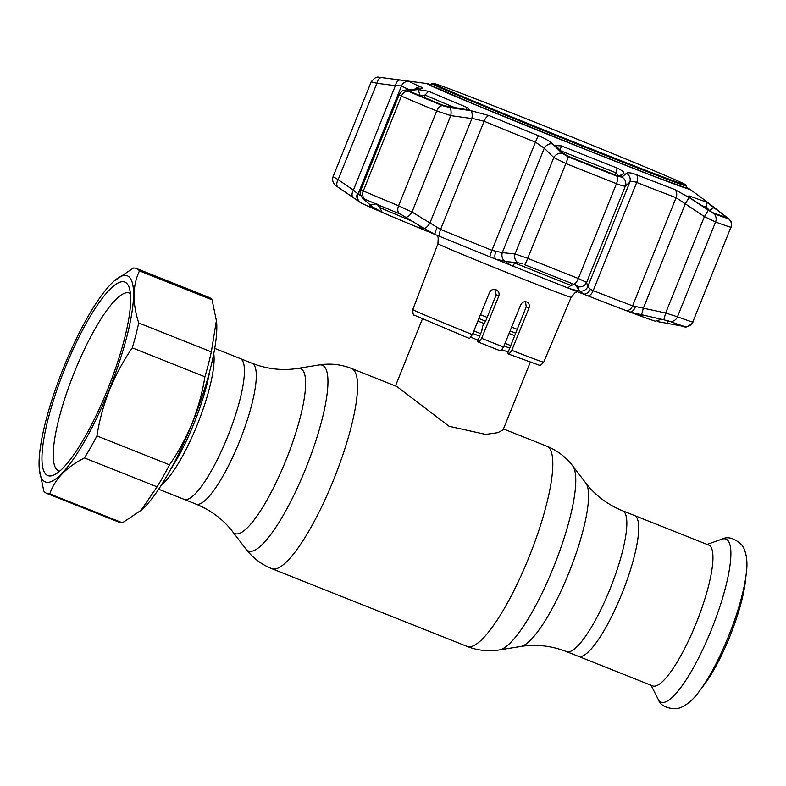 <?xml version="1.0" encoding="UTF-8"?>
<svg xmlns="http://www.w3.org/2000/svg" width="786" height="786" viewBox="0 0 786 786"><rect width="100%" height="100%" fill="white"/><g stroke="black" fill="none" stroke-linecap="round" stroke-linejoin="round"><path stroke-width="1.18" d="M634.449 515.498A75.79 17.272 111.7 0 1 622.05 593.342A75.79 17.272 111.7 0 1 578.388 656.33A75.79 17.272 -68.3 0 0 622.05 593.342A75.79 17.272 -68.3 0 0 634.449 515.498L622.581 510.772A75.79 17.272 111.7 0 1 610.182 588.616A75.79 17.272 111.7 0 1 566.519 651.604L652.645 685.893A75.79 17.272 -68.3 0 0 696.308 622.895A75.79 17.272 -68.3 0 0 708.707 545.062L634.449 515.498M214.725 348.404L240.172 358.534A75.79 17.272 -68.3 0 1 227.773 436.368A75.79 17.272 -68.3 0 1 184.101 499.365A75.79 17.272 -68.3 0 0 227.773 436.368A75.79 17.272 -68.3 0 0 240.172 358.534L252.041 363.26A75.79 17.272 111.7 0 1 239.642 441.093A75.79 17.272 111.7 0 1 195.969 504.091C211.129 510.33 223.391 519.575 232.744 531.817L245.871 548.982C252.689 557.863 261.335 564.427 271.799 568.671L467.051 646.406C477.574 650.513 488.361 651.682 499.415 649.924A99.969 22.784 111.7 0 0 553.816 566.549A99.969 22.784 111.7 0 0 572.689 465.872C565.871 457 557.225 450.437 546.761 446.183A107.751 24.553 111.7 0 1 529.135 556.852A107.751 24.553 111.7 0 1 467.051 646.406M517.237 329.334A58.115 0.835 -158.1 0 1 511.627 327.133M487.173 317.416A58.115 0.835 -158.1 0 1 480.462 314.714M508.139 352.099A58.115 0.835 -158.1 0 1 502.156 349.75M478.075 340.181A58.115 0.835 -158.1 0 1 470.981 337.322M252.041 363.26C267.338 369.135 282.596 370.854 297.806 368.388L319.145 364.94C330.199 363.181 340.986 364.35 351.509 368.457L396.891 386.535L449.081 426.277L485.63 434.403L497.862 432.654L503.079 429.893L530.216 362.385M699.599 690.865L704.462 684.38A72.116 16.437 -68.3 0 0 729.939 636.228A72.116 16.437 -68.3 0 0 745.315 581.768L746.238 573.711C747.712 563.749 746.887 555.201 743.782 548.068L741.856 544.983C734.409 538.027 727.679 536.111 721.695 539.235A87.708 19.994 -68.3 0 1 711.625 629.183A87.708 19.994 -68.3 0 1 658.069 699.039C660.269 705.435 666.469 708.658 676.667 708.726L680.185 707.803C687.347 704.757 693.822 699.118 699.599 690.865A82.324 18.766 -68.3 0 0 728.681 635.894A82.324 18.766 -68.3 0 0 746.238 573.711M140.841 510.615L157.082 486.839L84.466 457.933C66.289 467.189 54.735 479.185 49.813 493.903L122.429 522.808L141.578 509.976A110.895 25.27 -68.3 0 0 192.432 422.858A110.895 25.27 -68.3 0 0 216.572 321.592L212.073 299.81A121.073 27.589 -68.3 0 0 209.027 297.393L136.41 268.488A121.073 27.589 -68.3 0 0 133.443 268.036L114.294 280.877A110.895 25.27 -68.3 0 0 63.44 367.995A110.895 25.27 -68.3 0 0 39.3 469.252A110.895 25.27 -68.3 0 0 109.195 389.718A110.895 25.27 -68.3 0 0 114.294 280.877M204.91 376.769L132.303 347.864C123.215 360.971 115.63 374.981 109.549 389.866C103.664 404.692 99.458 420.038 96.904 435.906L169.521 464.811C178.677 451.577 186.262 437.576 192.275 422.809C198.19 407.846 202.405 392.499 204.91 376.769A121.073 27.589 -68.3 0 0 211.336 351.882L216.445 320.266M132.303 347.864A121.073 27.589 -68.3 0 0 138.719 322.977L211.336 351.882M212.073 299.81L139.466 270.905C132.52 285.495 132.274 302.856 138.719 322.977M139.466 270.905A121.073 27.589 -68.3 0 0 136.41 268.488M107.79 389.06A104.116 23.727 111.7 0 1 54.038 474.96A104.116 23.727 111.7 0 1 64.835 368.654A104.116 23.727 111.7 0 1 128.914 286.861A104.116 23.727 111.7 0 1 107.79 389.06M59.775 471.079A95.646 21.802 111.7 0 1 58.606 470.775A95.646 21.802 111.7 0 1 74.257 372.535A95.646 21.802 111.7 0 1 129.356 293.05A95.646 21.802 111.7 0 1 130.427 293.63M157.082 486.839A121.073 27.589 -68.3 0 0 169.521 464.811M84.466 457.933A121.073 27.589 -68.3 0 0 96.904 435.906M39.3 469.252L43.79 491.044A121.073 27.589 -68.3 0 0 46.846 493.451L119.462 522.366A121.073 27.589 -68.3 0 0 122.429 522.808M46.846 493.451A121.073 27.589 -68.3 0 0 49.813 493.903M496.32 289.896L496.035 289.769C493.146 288.884 490.985 289.749 489.55 292.382L472.366 334.61L469.537 338.52L414.419 315.215C413.377 315.618 412.827 313.732 412.778 309.566A70.553 1.012 21.9 0 0 472.366 334.61M496.035 289.769C498.707 291.125 499.631 293.227 498.796 296.096L481.622 338.334L478.831 342.264L477.495 341.625L481.808 330.837L482.447 326.652L486.121 320.04L496.182 294.858L494.885 289.454M481.622 338.334A70.553 1.012 21.9 0 0 492.793 342.794A70.553 1.012 21.9 0 0 503.531 347.048L520.705 304.821C522.101 302.188 524.105 301.235 526.699 301.981C529.076 303.18 529.833 305.214 528.978 308.073L526.247 306.776L525.47 301.706M526.247 306.776L507.56 353.553L508.964 354.221L511.794 350.301A70.553 1.012 21.9 0 0 543.696 362.199C541.161 364.979 539.658 365.971 539.176 365.166L508.984 354.221M503.531 347.048L500.741 350.978A65.71 0.943 -158.1 0 1 478.861 342.274L478.831 342.264M500.751 350.988L478.851 342.274M528.978 308.073L511.794 350.301M693.635 200.292C689.351 197.227 687.947 195.793 689.42 195.989A162.417 2.329 21.9 0 0 706.241 201.845L726.903 217.565A188.719 2.702 -158.1 0 1 712.165 212.436L693.635 200.292M688.693 196.009L689.42 195.989L689.43 196.991M620.39 176.3L616.804 175.583A188.719 2.702 -158.1 0 1 592.86 166.082A188.719 2.702 -158.1 0 1 568.121 156.198L563.346 153.408L555.663 145.557L561.538 145.921A162.417 2.329 21.9 0 0 589.932 157.279A162.417 2.329 21.9 0 0 617.128 168.057C621.814 170.248 624.084 172.006 623.917 173.352L620.498 176.251M713.619 213.566A7.261 6.583 -69.9 0 1 715.574 221.976L677.453 316.797A7.261 6.583 110.1 0 1 669.908 321.405L663.865 319.814L665.663 312.995L677.453 316.797A196.136 2.81 21.9 0 0 692.761 322.122L730.882 227.301A196.136 2.81 -158.1 0 1 715.574 221.976L704.413 216.602L676.088 197.679A164.657 2.358 -158.1 0 1 636.689 182.46C633.162 181.153 630.853 181.075 629.773 182.224L625.351 186.046C624.3 186.361 621.333 185.575 616.46 183.678A196.136 2.81 -158.1 0 1 591.573 173.804A196.136 2.81 -158.1 0 1 565.861 163.527L553.796 157.554A7.261 5.915 -45.1 0 1 562.167 153.299L568.082 156.748A190.664 2.731 21.9 0 0 593.076 166.73A190.664 2.731 21.9 0 0 617.265 176.339L621.942 177.096L626.471 173.323C627.916 172.272 631.286 172.753 636.572 174.757A159.185 2.279 21.9 0 0 674.663 189.475L689.067 197.512L713.619 213.566A190.664 2.731 21.9 0 0 728.494 218.744L704.276 199.782A159.185 2.279 21.9 0 0 704.256 199.762L704.354 199.841A7.261 7.251 127 0 0 704.276 199.782M399.357 213.704L401.41 214.637L399.337 213.684A190.291 2.731 -158.1 0 1 365.087 199.31L365.117 199.33A190.251 2.731 21.9 0 0 399.357 213.704A7.261 4.529 -67.4 0 1 398.581 205.775L412.011 212.014L440.592 229.433A164.657 2.358 21.9 0 0 491.938 250.331L502.283 252.64L515.046 253.947L527.74 258.348A196.136 2.81 21.9 0 0 553.462 268.625A196.136 2.81 21.9 0 0 578.349 278.499L586.602 282.439L587.781 286.684L590.404 289.268L593.194 290.643A164.657 2.358 21.9 0 0 632.592 305.872L665.663 312.995L704.413 216.602L708.186 210.432M522.218 263.811L517.905 262.701A7.261 6.013 -84.5 0 1 515.046 253.947L553.796 157.554L544.276 148.19L535.433 142.138A164.657 2.358 -158.1 0 1 484.088 121.241L474.361 118.892L450.761 115.621L436.702 110.954A196.136 2.81 -158.1 0 1 401.41 96.138L399.141 94.752L360.803 190.104C359.33 192.256 360.155 195.203 363.299 198.966L371.945 206.453M359.801 202.1L353.474 197.748A7.261 4.274 -55.8 0 1 353.366 197.679A7.261 4.274 -55.8 0 1 353.376 190.124L357.404 193.503A7.261 6.828 -55 0 0 359.615 201.973L359.89 202.208A159.813 2.289 21.9 0 0 359.959 202.257A159.813 2.289 21.9 0 0 371.552 207.769A159.813 2.289 21.9 0 0 373.89 208.791A159.813 2.289 21.9 0 0 435.051 234.474A159.813 2.289 21.9 0 0 440.101 236.547A159.813 2.289 21.9 0 0 489.933 256.835A159.813 2.289 21.9 0 0 495.632 259.134A159.813 2.289 21.9 0 0 541.033 277.33A159.813 2.289 21.9 0 0 583.33 294.043L578.86 290.26C576.924 290.643 573.24 289.877 567.816 287.931A159.863 2.289 -158.1 0 1 541.053 277.32A159.863 2.289 -158.1 0 1 513.101 266.149C507.717 263.791 505.712 262.298 507.068 261.679L495.632 259.134A7.261 2.839 -71.7 0 1 495.73 251.579M506.941 261.699L517.905 262.701M524.645 264.705A190.251 2.731 21.9 0 0 549.591 274.658A190.251 2.731 21.9 0 0 573.731 284.237L575.774 285.131L573.741 284.237A190.291 2.731 -158.1 0 1 549.601 274.658A190.291 2.731 -158.1 0 1 524.645 264.695A7.261 0.629 -68.2 0 0 527.74 258.348L565.861 163.527A7.261 0.629 -68.2 0 0 568.082 156.748M513.513 262.259L514.594 262.946A164.657 2.358 21.9 0 0 543.381 274.452A164.657 2.358 21.9 0 0 570.941 285.387L574.988 284.424L579.007 289.936L577.818 286.369M623.917 173.352L618.454 176.31L616.175 172.881A164.657 2.358 -158.1 0 1 588.606 161.955A164.657 2.358 -158.1 0 1 560.723 150.804M668.473 320.953L669.868 321.395A190.251 2.731 21.9 0 0 684.724 326.563L684.753 326.573A190.291 2.731 -158.1 0 1 669.908 321.405M710.328 211.513L706.506 207.131A164.657 2.358 -158.1 0 1 701.289 205.47M709.188 210.825L714.11 207.416M724.014 216.641L725.095 215.914M657.322 318.409A164.657 2.358 21.9 0 0 661.281 319.637L662.352 319.489M663.865 319.814L629.822 312.013A159.813 2.289 21.9 0 0 655.907 321.278L655.524 321.189A159.863 2.289 -158.1 0 1 638.969 315.432L638.291 314.891M640.364 314.97L638.969 315.432C637.2 314.587 639.087 314.675 644.638 315.677M437.085 227.704A7.261 1.326 -64.2 0 0 435.051 234.474L421.345 226.781L423.556 228.706L420.363 228.402A159.863 2.289 -158.1 0 1 382.202 212.377L372.407 206.738A7.261 6.416 130.6 0 1 371.493 206.099M363.299 198.966A7.261 6.406 131.4 0 0 364.115 199.565L370.314 204.989L376.769 203.751L379.776 207.563A164.657 2.358 21.9 0 0 413.112 221.593M409.879 91.353L409.781 90.39L418.181 89.604L428.557 91.294A162.417 2.329 21.9 0 0 467.326 107.574L469.222 109.313L465.391 109.421L443.835 105.619A188.719 2.702 -158.1 0 1 409.879 91.353L409.781 90.39L410.145 91.471M455.752 108.016A164.657 2.358 -158.1 0 1 425 95.067L419.999 95.646M418.181 89.604L420.196 95.725M365.549 199.506L364.321 199.752M370.314 204.989L371.267 205.765M657.882 321.651L684.724 326.563M353.474 197.748L338.098 187.206A7.261 4.274 -55.3 0 1 338.078 187.196A7.261 4.274 -55.3 0 1 338.137 179.67L353.376 190.124L395.368 85.664L376.887 83.277L371.356 81.872M359.615 201.973L349.78 195.233M333.244 176.693L338.137 179.67L376.887 83.277A7.261 4.274 97.1 0 1 381.849 77.618L400.398 80.005A7.261 4.284 97.7 0 0 395.368 85.664L401.518 85.92L358.023 194.103A164.657 2.358 21.9 0 0 360.813 195.606M357.404 193.503L358.023 194.103A7.261 7.251 -53 0 0 359.959 202.257M372.407 206.738L373.89 208.791A7.261 7.202 -90.2 0 1 371.326 205.961M362.11 191.057C360.047 189.799 360.44 189.76 363.289 190.959A196.136 2.81 21.9 0 0 398.581 205.775L436.702 110.954A7.261 4.529 112.6 0 1 442.518 105.648L449.769 107.554L470.952 110.679L489.039 115.571A159.185 2.279 21.9 0 0 538.675 135.781C544.963 138.385 549.581 141.087 552.529 143.887L562.167 153.299M421.345 226.781L401.41 214.637M621.942 177.096A7.261 7.025 -131.3 0 1 625.351 186.046L586.602 282.439A7.261 7.123 -14.9 0 1 578.054 286.644L575.774 285.131M590.404 289.268A7.261 5.512 -63.5 0 1 583.33 294.043A159.813 2.289 21.9 0 0 588.213 295.958A159.813 2.289 21.9 0 0 626.452 310.735A159.813 2.289 21.9 0 0 629.822 312.013A7.261 4.352 -73.3 0 0 635.412 306.658M668.188 323.577L666.616 320.462M681.59 326.052L681.295 325.463M641.504 314.99L643.361 308.161L685.353 203.702L689.067 197.512M579.036 290.849A7.261 7.133 -16.2 0 0 587.781 286.684L629.773 182.224A7.261 7.035 -130.3 0 0 626.471 173.323M505.26 261.483A7.261 6.013 -83.8 0 1 502.283 252.64L544.276 148.19A7.261 5.924 -45.9 0 1 552.529 143.887M423.86 228.343A7.261 2.839 -58.2 0 0 429.854 223.165L471.846 118.706A7.261 2.771 -81.4 0 0 470.952 110.679M406.067 217.182A7.261 2.83 -57.8 0 0 412.011 212.014L450.761 115.621A7.261 2.771 -81.9 0 0 449.769 107.554M704.256 199.762L689.676 189.092A141.647 2.034 -158.1 0 1 587.633 150.323A141.647 2.034 -158.1 0 1 427.24 83.591L381.927 77.627A7.261 4.274 97.1 0 0 381.849 77.618C378.842 78.168 377.457 74.257 371.198 81.813L333.067 176.673C331.78 181.104 333.451 184.612 338.078 187.196M400.398 80.005L409.211 81.42A7.261 7.251 127 0 0 401.518 85.92A164.657 2.358 -158.1 0 0 409.054 89.624M409.211 81.42A159.185 2.279 21.9 0 0 420.756 86.902C423.084 88.003 422.622 88.71 419.38 89.024A7.261 6.317 -94.5 0 0 417.641 88.887L406.166 89.899C402.629 91.107 403.08 89.103 399.141 94.752M419.38 89.024L408.081 90.046A7.261 6.308 -95.5 0 0 406.166 89.899M408.081 90.046L408.209 91.235A7.261 5.954 113.1 0 0 401.41 96.138L363.289 190.959A7.261 5.954 -66.9 0 0 365.087 199.31M436.309 85.084A136.037 1.955 21.9 0 0 574.684 142.315A136.037 1.955 21.9 0 0 685.559 184.749A136.037 1.955 21.9 0 0 682.425 183.069A136.037 1.955 21.9 0 0 547.164 127.077A136.037 1.955 21.9 0 0 433.204 83.306A136.037 1.955 21.9 0 0 436.309 85.084M685.559 184.749L686.463 185.899A137.295 1.965 -158.1 0 1 686.483 185.958A137.295 1.965 -158.1 0 1 572.984 142.443A137.295 1.965 -158.1 0 1 434.894 85.301A137.295 1.965 -158.1 0 1 431.71 83.542A137.295 1.965 -158.1 0 1 431.769 83.513L433.204 83.306M297.806 368.388A88.769 20.23 111.7 0 1 286.124 459.81A88.769 20.23 111.7 0 1 232.744 531.817M319.145 364.94A99.969 22.784 111.7 0 1 305.99 467.896A99.969 22.784 111.7 0 1 245.871 548.982M351.509 368.457A107.751 24.553 111.7 0 1 333.873 479.116A107.751 24.553 111.7 0 1 271.799 568.671M572.689 465.872L585.816 483.046A88.769 20.23 111.7 0 1 569.054 572.444A88.769 20.23 111.7 0 1 520.754 646.475C535.964 644.009 551.222 645.719 566.519 651.604M515.704 333.156A53.92 0.776 -158.1 0 1 510.075 330.955M485.355 321.13A53.92 0.776 -158.1 0 1 478.9 318.536M514.702 335.681A52.79 0.757 -158.1 0 1 509.053 333.47M483.754 323.429A52.79 0.757 -158.1 0 1 477.878 321.061M510.753 345.575A52.79 0.757 -158.1 0 1 505.034 343.344M480.668 333.667A52.79 0.757 -158.1 0 1 473.86 330.926M509.721 348.139A53.92 0.776 -158.1 0 1 503.993 345.899M479.647 336.231A53.92 0.776 -158.1 0 1 472.828 333.48M213.763 353.661A75.79 17.272 111.7 0 1 197.443 424.302A75.79 17.272 111.7 0 1 161.572 484.756M170.503 469.586A78.207 17.823 -68.3 0 0 194.152 423.025A78.207 17.823 -68.3 0 0 209.823 370.815M543.696 362.199L571.127 297.275A71.781 1.032 -158.1 0 1 519.33 277.537A71.781 1.032 -158.1 0 1 437.92 243.729L438.224 237.755L437.213 235.368M498.796 296.096L496.182 294.858M489.039 115.571A7.261 3.291 -67.7 0 0 484.088 121.241L440.592 229.433A7.261 3.291 -67.7 0 0 440.101 236.547M514.81 262.386L513.101 266.149M705.916 208.624L706.506 207.131L706.241 201.845M655.524 321.189L661.429 319.283M380.473 205.824L379.776 207.563L382.202 212.377M420.363 228.402L419.537 225.602M465.872 109.49L467.326 107.574M428.557 91.294L425 95.067L424.076 97.366M728.494 218.744A7.261 7.182 -73.5 0 1 730.882 227.301L692.761 322.122A7.261 7.182 106.5 0 1 684.753 326.573M371.552 207.769A7.261 6.671 -66.2 0 1 369.626 204.498M615.32 174.993L617.128 168.057M561.538 145.921L559.819 150.44M567.816 287.931L570.941 285.387L571.727 283.451M626.452 310.735A7.261 5.826 -69.2 0 0 632.592 305.872L676.088 197.679A7.261 5.826 -69.2 0 0 674.663 189.475M588.213 295.958A7.261 3.959 -68.6 0 0 593.194 290.643L636.689 182.46A7.261 3.959 -68.6 0 0 636.572 174.757M573.741 284.237A7.261 2.643 -68.4 0 0 578.349 278.499L616.46 183.678A7.261 2.643 -68.4 0 0 617.265 176.339M489.933 256.835A7.261 0.845 -68 0 1 491.938 250.331L535.433 142.138A7.261 0.845 -68 0 1 538.675 135.781M420.756 86.902A7.261 6.671 113.8 0 0 415.067 89.093M408.209 91.235A190.664 2.731 21.9 0 0 442.518 105.648M503.462 428.95L546.761 446.183M158.664 489.236L195.969 504.091M585.816 483.046C595.169 495.288 607.431 504.533 622.581 510.772M520.754 646.475L499.415 649.924M422.377 319.028L395.476 385.955M707.115 544.423L721.695 539.235M651.054 685.254L658.069 699.039M571.127 297.275L575.038 292.756L577.425 291.724M412.778 309.566L437.92 243.729M688.693 188.945L654.483 176.477L587.545 150.214L475.707 104.833L428.046 84.161M689.676 189.092L686.001 187.156M683.633 326.426C685.785 328.008 688.89 326.583 692.928 322.172M704.354 199.841L729.3 219.255C729.958 221.21 732.385 219.923 731.059 227.321M431.229 84.741L427.24 83.591M686.483 185.958L685.647 188.031M431.71 83.542L430.875 85.615"/></g></svg>
